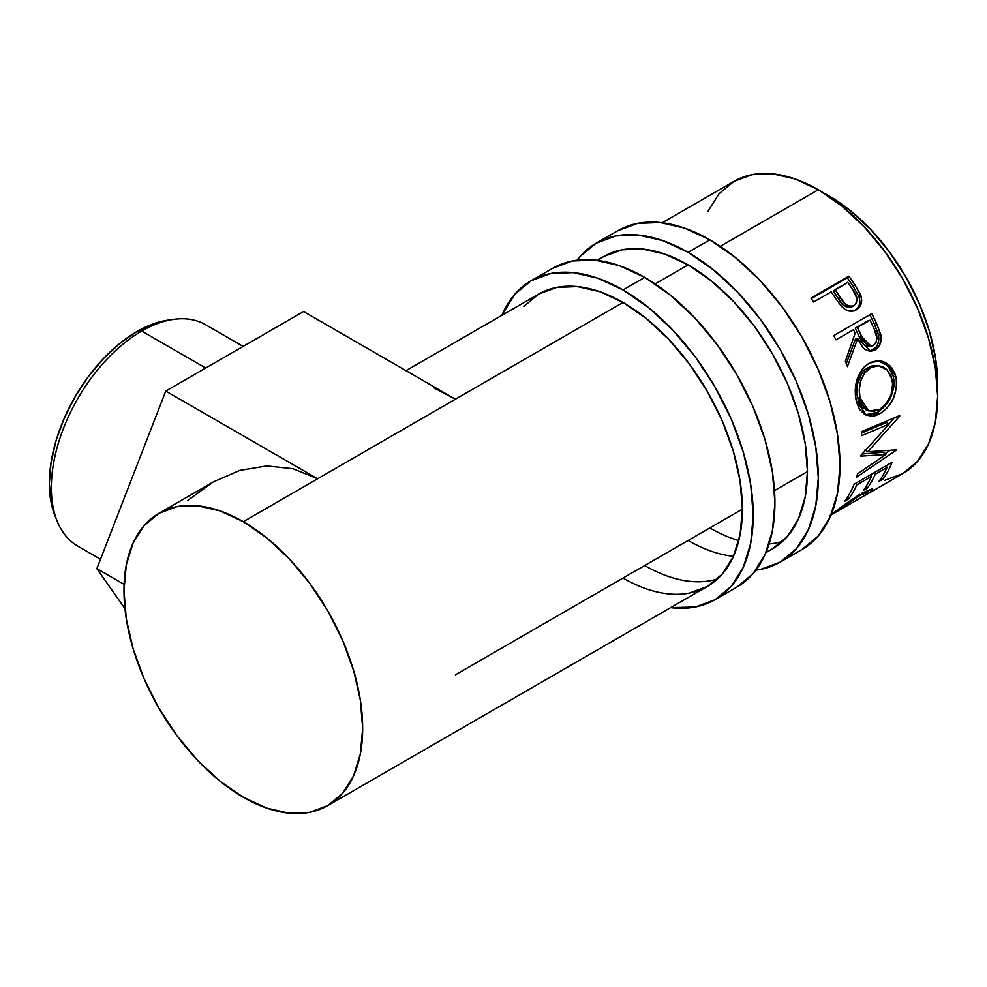 <?xml version="1.0" encoding="UTF-8"?>
<svg xmlns="http://www.w3.org/2000/svg" width="987" height="987" viewBox="0 0 987 987"><rect width="100%" height="100%" fill="white"/><g stroke="black" fill="none" stroke-linecap="round" stroke-linejoin="round"><path stroke-width="1.48" d="M617.763 230.711A184.113 106.3 -120 0 1 709.826 239.829L735.216 257.373L759.645 280.037L782.148 306.92L801.876 336.999L818.075 369.126L830.104 402.067L837.507 434.539L840.011 465.309L837.507 493.192L830.104 517.126L818.075 536.163L801.876 549.599A184.113 106.3 -120 0 0 830.104 402.067A184.113 106.3 -120 0 0 709.826 239.829L688.124 252.351A184.113 106.3 60 0 1 808.402 414.589A184.113 106.3 60 0 1 780.186 562.121A184.113 106.3 60 0 1 755.894 570.165L760.459 569.425L780.186 562.121L796.373 548.686L808.402 529.649L815.805 505.726L818.309 477.844L815.805 447.074L808.402 414.589L796.373 381.661L780.186 349.534L760.459 319.443L737.943 292.559L713.527 269.907L688.124 252.351L709.826 239.829L684.423 228.046L660.007 222.507L637.491 223.395L617.763 230.711L596.074 243.234A184.113 106.3 60 0 1 688.124 252.351L662.721 240.581L638.305 235.029L615.802 235.93L596.074 243.234A184.113 106.3 60 0 0 576.963 260.247L579.875 256.669L596.074 243.234M765.9 552.646L772.513 548.834L787.355 536.521L798.384 519.063L805.17 497.14L807.465 471.576L805.17 443.373L798.384 413.602L787.355 383.412L772.513 353.963L754.426 326.376L733.797 301.738L711.405 280.962L688.124 264.874L664.843 254.078L642.451 248.995L621.822 249.822L603.736 256.521A168.765 97.442 60 0 1 688.124 264.874A168.765 97.442 60 0 1 798.384 413.602A168.765 97.442 60 0 1 772.513 548.834A168.765 97.442 60 0 1 766.183 551.98M733.44 556.323A168.765 97.442 60 0 1 688.124 540.481M709.826 527.946A168.765 97.442 -120 0 0 738.794 540.555M769.095 543.973A168.765 97.442 -120 0 0 782.654 541.357M597.135 260.334L603.736 256.521L597.863 260.42M552.671 268.291A184.113 106.3 -120 0 1 644.733 277.409L670.124 294.953L694.552 317.617L717.056 344.5L736.783 374.579L752.97 406.706L765.011 439.647L772.414 472.119L774.918 502.901L772.414 530.784L765.011 554.706L752.97 573.743L736.783 587.179A184.113 106.3 -120 0 0 765.011 439.647A184.113 106.3 -120 0 0 644.733 277.409L623.031 289.931A184.113 106.3 60 0 1 743.31 452.169A184.113 106.3 60 0 1 715.082 599.701A184.113 106.3 60 0 1 670.629 607.659L695.354 607.005L715.094 599.701L731.281 586.278L743.31 567.229L750.712 543.306L753.217 515.424L750.712 484.654L743.31 452.169L731.281 419.241L715.094 387.114L695.354 357.023L672.85 330.139L648.434 307.488L623.031 289.931L644.733 277.409L619.33 265.626L594.914 260.087L572.398 260.987L552.671 268.291L530.981 280.814A184.113 106.3 60 0 1 623.031 289.931L597.628 278.161L573.213 272.609L550.709 273.51L530.981 280.814A184.113 106.3 60 0 0 501.852 315.346L514.782 294.249L530.981 280.814M689.333 593.113L707.42 586.414L722.262 574.101L733.292 556.643L740.077 534.72L742.372 509.156L740.077 480.953L733.292 451.182L722.262 420.993L707.42 391.543L689.333 363.956L668.705 339.318L646.312 318.554L623.031 302.454L599.751 291.671L577.358 286.588L556.73 287.402L538.643 294.101A168.765 97.442 60 0 1 623.031 302.454A168.765 97.442 60 0 1 733.292 451.182A168.765 97.442 60 0 1 707.42 586.414A168.765 97.442 60 0 1 623.031 578.061M644.733 565.539A168.765 97.442 -120 0 0 717.561 578.937M406.015 370.68L538.643 294.101L523.801 306.414M243.135 346.412L205.629 324.748A127.816 73.803 120 0 0 141.721 331.077L205.703 368.028L141.721 331.077L137.02 331.496A123.98 71.582 120 0 0 55.124 516.139L57.283 521.432A127.816 73.803 -60 0 1 141.721 331.077A127.816 73.803 120 0 0 58.221 443.718A127.816 73.803 120 0 0 77.813 546.144L100.514 559.247M829.166 195.981L823.874 193.07A153.429 88.583 -120 0 1 829.166 195.981A153.429 88.583 -120 0 1 937.527 389.914L935.565 358.244L929.396 331.176L919.366 303.737L905.869 276.965L889.435 251.895L870.682 229.49L850.325 210.601L829.166 195.981M213.081 482.063L239.73 470.417L266.737 465.926L293.04 468.739L317.641 478.769L165.754 391.086L96.862 568.66L124.942 608.621L96.862 568.66L124.103 584.39L96.862 568.66L165.754 391.086L303.564 311.522L455.439 399.217L317.641 478.769L165.754 391.086L303.564 311.522L455.439 399.217L433.49 387.657L455.439 399.217L623.031 302.454L243.32 521.679A168.765 97.442 60 0 1 353.58 670.407A168.765 97.442 60 0 1 327.709 805.639A168.765 97.442 60 0 1 243.32 797.286A168.765 97.442 60 0 1 133.072 648.558A168.765 97.442 60 0 1 158.932 513.326A168.765 97.442 60 0 1 243.32 521.679L317.641 478.769L293.04 468.739L266.737 465.926L239.73 470.417L213.081 482.063L187.801 500.409L213.081 482.063L158.932 513.326L177.018 506.627L197.647 505.813L220.039 510.896L243.32 521.679L266.601 537.779L288.994 558.543L309.622 583.181L327.709 610.768L342.551 640.218L353.58 670.407L360.366 700.178L362.661 728.381L360.366 753.945L353.58 775.868L342.551 793.326L327.709 805.639L309.622 812.338L288.994 813.165L266.601 808.082L243.32 797.286L220.039 781.198L197.647 760.434L177.018 735.784L158.932 708.21L144.09 678.76L133.072 648.558L126.274 618.787L123.98 590.584L126.274 565.02L133.072 543.097L144.09 525.639L158.932 513.326M884.611 480.373L902.698 473.674A168.765 97.442 -120 0 0 928.57 338.442A168.765 97.442 -120 0 0 818.309 189.714L720.251 246.331L818.309 189.714A168.765 97.442 -120 0 0 733.933 181.361L719.091 193.674L708.061 211.132M688.124 264.874L655.158 283.911L688.124 264.874M864.883 495.511L902.698 473.674L917.54 461.361L928.57 443.903L935.355 421.98L937.65 396.416L935.355 368.213L928.57 338.442L917.54 308.24L902.698 278.79L884.611 251.216L863.983 226.566L841.59 205.802L818.309 189.714L795.028 178.918L772.648 173.835L752.008 174.662L733.933 181.361L662.228 222.754M869.905 492.34L872.816 489.096L861.491 493.315L872.286 488.849L872.434 490.157L869.905 492.34M859.615 494.425L845.23 504.16L859.615 494.425M830.264 515.214L845.23 504.16M830.141 515.559L864.896 495.363L867.955 492.932L868.005 491.884L860.898 494.734L830.326 515.461M854.125 484.222L892.1 462.298A168.765 97.442 60 0 1 882.822 479.201L878.936 481.459A168.765 97.442 -120 0 0 886.955 467.493L875.284 474.241A168.765 97.442 60 0 1 867.252 488.195L863.354 490.453A168.765 97.442 -120 0 0 871.385 476.487L856.778 484.913A168.765 97.442 60 0 1 848.746 498.879L844.86 501.125A168.765 97.442 -120 0 0 854.125 484.222A168.765 97.442 -120 0 1 844.86 501.125L848.746 498.879A168.765 97.442 -120 0 0 856.778 484.913L871.385 476.487L870.016 475.043L871.385 476.487A168.765 97.442 -120 0 1 863.354 490.453L867.252 488.195A168.765 97.442 -120 0 0 875.284 474.241L886.955 467.493L885.586 466.049L886.955 467.493A168.765 97.442 -120 0 1 878.936 481.459L882.822 479.201L881.564 477.609L882.822 479.201A168.765 97.442 -120 0 0 892.1 462.298L854.125 484.222M885.783 454.551L860.861 456.142A168.765 97.442 -120 0 0 860.948 455.315L889.09 424.089L861.639 435.674A168.765 97.442 -120 0 0 861.478 431.627L899.65 415.601A168.765 97.442 60 0 1 899.663 416.169L867.721 451.775L896.06 449.899A168.765 97.442 60 0 1 895.949 450.393L856.617 477.14A168.765 97.442 -120 0 0 857.555 473.883L885.783 454.551L883.143 452.305L862.194 453.995L883.143 452.305L885.783 454.551L857.555 473.883A168.765 97.442 -120 0 1 856.617 477.14L895.949 450.393L895.456 449.961L895.949 450.393A168.765 97.442 -120 0 0 896.06 449.899L867.721 451.775L865.031 449.85L867.721 451.775L899.663 416.169L899.083 415.848L899.663 416.169A168.765 97.442 -120 0 0 899.65 415.601L861.478 431.627A168.765 97.442 -120 0 1 861.639 435.674L889.09 424.089L860.948 455.315A168.765 97.442 -120 0 1 860.861 456.142L885.783 454.551M895.357 374.579L896.702 382.191L896.517 387.607L893.42 398.267L887.547 407.421L881.959 412.393L876.024 415.478L872.126 416.341L865.044 414.737L859.48 409.284L856.778 402.893L855.384 395.281L855.236 389.853L857.209 379.033L861.873 369.644L865.143 366.041L870.892 362.315L877.159 360.773L881.379 361.069L885.413 362.426L892.137 368.151L895.357 374.579M833.793 335.568L871.755 313.644A168.765 97.442 60 0 1 876.456 323.255L880.996 335.716L881.169 339.232L879.294 345.721L875.013 349.966L869.855 351.323L864.735 349.299L862.552 347.153L857.641 338.615L847.426 366.658A168.765 97.442 -120 0 0 845.365 361.23L855.161 333.248A168.765 97.442 -120 0 0 853.471 329.744L835.94 339.861A168.765 97.442 -120 0 0 833.793 335.568A168.765 97.442 -120 0 1 835.94 339.861L853.471 329.744A168.765 97.442 -120 0 1 855.161 333.248L845.365 361.23A168.765 97.442 -120 0 1 847.426 366.658L857.641 338.615L870.793 351.323L875.013 349.966C880.034 346.745 881.946 341.613 880.786 334.556L876.456 323.255L874.272 323.847L878.492 334.901L880.786 334.556L878.492 334.901C879.59 341.823 877.64 346.893 872.631 350.089L875.013 349.966L869.572 351.31L875.703 347.584L877.875 343.908L878.837 339.491L878.035 333.174L874.272 323.847L876.456 323.255A168.765 97.442 -120 0 0 871.755 313.644L833.793 335.568M839.74 304.206L841.331 306.143C846.254 311.337 851.275 312.571 856.371 309.819C861.269 306.772 862.749 301.973 860.812 295.397L858.961 296.631L853.126 286.242A164.928 95.221 -120 0 0 847.302 277.84A164.928 95.221 60 0 1 853.126 286.242L854.816 284.774L853.126 286.242L858.961 296.631L860.812 295.397L854.816 284.774A168.765 97.442 -120 0 0 848.857 276.175L847.302 277.84L811.277 298.642L847.302 277.84L848.857 276.175L810.895 298.099L848.857 276.175A168.765 97.442 60 0 1 854.816 284.774L860.257 294.052L861.688 299.764L860.405 305.81L855.495 310.288L848.758 311.004L844.798 309.19L840.208 304.81L833.336 295.027A168.765 97.442 -120 0 0 831.177 291.881L813.646 301.997A168.765 97.442 -120 0 0 810.895 298.099A168.765 97.442 -120 0 1 813.646 301.997L831.177 291.881A168.765 97.442 -120 0 1 833.336 295.027M807.465 471.576L774.499 490.613M742.372 509.156L455.439 674.812M865.932 494.647L863.477 496.276M831.005 515.041L859.319 495.634L858.801 494.919L859.319 495.634L868.326 492.032L866.771 494.018M832.029 513.968L831.214 514.548M868.239 492.55L868.646 493.216L868.239 492.55M873.902 472.798L875.284 474.241L873.902 472.798M871.595 474.13A164.928 95.221 60 0 1 870.744 475.82A164.928 95.221 -120 0 0 871.595 474.13M865.994 486.603L867.252 488.195L865.994 486.603M855.408 483.482L856.778 484.913L855.408 483.482M847.488 497.288L848.746 498.879L847.488 497.288M887.177 465.136A164.928 95.221 60 0 1 886.326 466.826A164.928 95.221 -120 0 0 887.177 465.136M886.375 422.535L889.09 424.089L886.375 422.535L861.552 433.096L886.375 422.535M889.83 450.467L884.907 453.823L889.83 450.467M894.099 417.945L888.831 423.941L894.099 417.945M879.972 413.639L877.283 412.43L865.18 414.811L869.448 415.169L877.283 412.43L879.972 413.639C892.532 405.324 897.874 393.11 895.999 377.009L889.719 365.424L878.948 360.761L868.893 363.339C857.58 371.914 853.336 384.276 856.173 400.438L866.586 415.478L879.972 413.639M877.813 360.748L887.72 365.585L893.395 376.368L895.999 377.009L893.395 376.368C895.209 392.11 889.83 404.127 877.283 412.43L884.858 406.249L890.755 397.193L893.877 386.719L894.074 381.438L892.766 373.987L889.583 367.732L882.909 362.192L876.814 360.662M867.351 410.308L862.132 407.199L858.517 401.191L856.79 393.27L857.234 384.585L862.12 372.691L864.797 369.755L871.163 366.078L876.542 365.535M878.59 365.708L867.857 367.559C858.653 374.554 855.174 384.498 857.419 397.379L860.022 398.02C857.703 384.881 861.145 374.776 870.337 367.719L878.59 365.708L887.165 369.915L892.162 379.464C893.753 392.567 889.558 402.573 879.565 409.482L868.868 410.974L860.022 398.02L857.419 397.379L866.068 409.926L868.881 410.987M855.421 339.121L857.641 338.615L855.421 339.121L846.291 363.611L855.421 339.121M869.831 314.754A164.928 95.221 60 0 1 874.272 323.847A164.928 95.221 -120 0 0 869.831 314.754M855.236 328.202L867.894 320.898L855.236 328.202L859.245 336.875L855.236 328.202L857.358 327.487L855.236 328.202M867.351 346.511L863.822 344.648L859.245 336.875L868.696 346.548L871.089 346.314L861.466 336.357L859.245 336.875L861.466 336.357L857.358 327.487L870.016 320.183L857.358 327.487L864.723 342.588L869.658 346.252L873.347 345.573L871.102 346.314M870.127 346.215L869.214 346.474M874.272 329.226A168.765 97.442 -120 0 0 870.016 320.183A168.765 97.442 -120 0 1 874.272 329.226C878.023 335.814 877.714 341.255 873.347 345.573L876.024 342.563L876.949 338.146L874.272 329.226M858.961 296.631C860.837 303.083 859.319 307.821 854.421 310.856L857.345 308.475L859.245 305.045L859.8 300.912L858.961 296.631M855.865 310.103L854.421 310.856M848.289 307.574L842.59 304.44L833.447 291.202L838.469 298.851C841.862 305.662 846.402 308.314 852.065 306.784L850.251 307.475M852.065 306.784L853.965 305.649C848.265 307.117 843.675 304.378 840.208 297.445L838.469 298.851L840.208 297.445L835.076 289.635L833.447 291.202L847.734 282.319L835.076 289.635L844.416 303.169L848.092 305.884L852.151 306.34L853.965 305.649L852.065 306.784M853.175 290.437A168.765 97.442 -120 0 0 847.734 282.319A168.765 97.442 -120 0 1 853.175 290.437C857.863 296.433 858.122 301.504 853.965 305.649L856.457 302.799L857 298.679L853.175 290.437M871.965 366.88L864.612 372.889L860.849 380.6L859.27 389.421L860.022 398.02L862.749 405.324L867.228 410.173L873.088 411.628L879.565 409.482L885.647 404.362L891.051 394.677L892.692 383.684L890.928 375.578L886.61 369.385L883.735 367.275L879.047 365.758L871.965 366.88M55.186 516.312L51.04 502.124L49.35 483.346L51.04 462.632L56.025 440.757L64.13 418.574L75.024 396.947L88.312 376.676L103.475 358.577L119.92 343.316L137.02 331.496L154.12 323.576L168.481 320.084M141.721 331.077A127.816 73.803 -60 0 1 173.971 319.332L168.296 320.109A123.98 71.582 120 0 0 137.02 331.496L141.721 331.077M801.876 549.599L780.186 562.121M736.783 587.179L715.082 599.701M327.709 805.639L707.42 586.414M867.166 490.342L868.313 492.032"/></g></svg>
